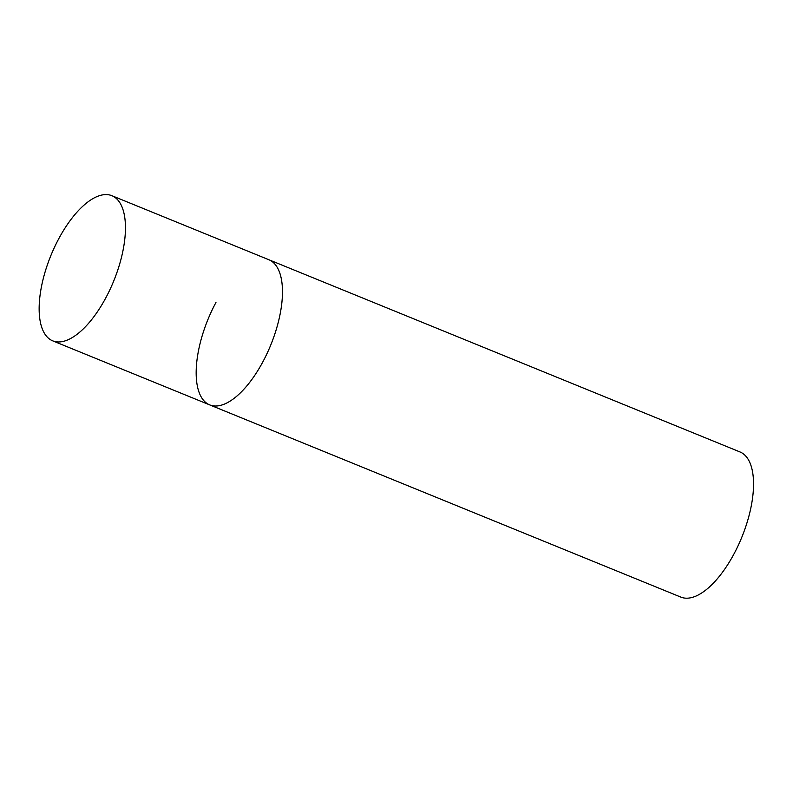 <?xml version="1.0" encoding="UTF-8"?>
<svg xmlns="http://www.w3.org/2000/svg" width="793" height="793" viewBox="0 0 793 793"><rect width="100%" height="100%" fill="white"/><g stroke="black" fill="none" stroke-linecap="round" stroke-linejoin="round"><path stroke-width="1.19" d="M52.695 340.841A78.368 33.901 -67.8 0 0 109.88 289.762A78.368 33.901 -67.8 0 0 118.573 200.907A78.368 33.901 -67.8 0 0 111.902 195.702A78.368 33.901 -67.8 0 0 54.717 246.782A78.368 33.901 -67.8 0 0 46.024 335.647A78.368 33.901 -67.8 0 0 52.695 340.841L209.709 404.896A78.368 33.901 -67.8 0 0 266.894 353.817A78.368 33.901 -67.8 0 0 275.597 264.961A78.368 33.901 -67.8 0 0 268.926 259.767A78.368 33.901 112.2 0 1 262.681 362.183A78.368 33.901 112.2 0 1 209.709 404.896A78.368 33.901 112.2 0 1 215.954 302.48M111.902 195.702L739.988 451.951A78.368 33.901 112.2 0 1 733.753 554.366A78.368 33.901 112.2 0 1 680.781 597.079L209.709 404.896"/></g></svg>

